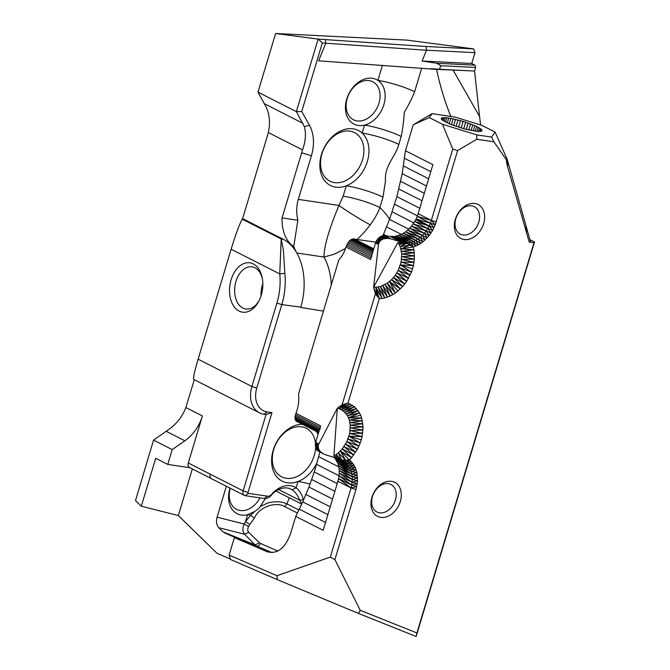 <?xml version="1.0" encoding="UTF-8"?>
<svg xmlns="http://www.w3.org/2000/svg" width="670" height="670" viewBox="0 0 670 670"><rect width="100%" height="100%" fill="white"/><g stroke="black" fill="none" stroke-linecap="round" stroke-linejoin="round"><path stroke-width="1" d="M325.252 39.455L325.821 43.165L322.303 42.989L318.258 39.103L425.978 46.498L473.665 48.893L406.765 40.091L275.621 33.5L257.958 92.117L296.366 111.622L318.124 39.095L275.621 33.5M473.665 48.893L474.996 52.645L426.547 50.208L422.067 61.012L436.698 63.248L440.885 65.71L439.445 69.261L474.544 71.028L475.616 67.461L475.03 65.183L471.739 63.508L474.996 52.645M479.578 116.546L474.544 71.028L453.046 70.023L479.578 116.546L480.599 124.997M507.173 159.502L506.57 161.905L507.232 159.502L530.431 241.409L529.208 242.021L534.015 242.733L534.518 242.021L529.945 239.701M534.518 242.021L416.171 636.5L358.484 613.435L360.226 610.303L416.933 632.974L534.015 242.733M401.514 242.197L404.027 242.791L399.144 244.458L406.59 243.269L394.571 236.493L390.191 236.426L401.447 242.138M401.213 242.305L399.144 244.458L400.158 246.585L406.59 243.269L392.352 236.602L404.027 242.791L408.918 243.009L394.571 236.493L401.355 234.492L405.727 231.837L411.589 226.175L415.785 219.634L426.48 225.061L414.789 221.519L427.787 228.495L413.273 223.914L426.187 230.974L411.589 226.175L424.411 233.286L409.764 228.261L422.469 235.413L407.796 230.153L420.4 237.331L405.727 231.837L418.222 239.006L403.575 233.286L415.953 240.429L401.355 234.492L413.633 241.577L399.094 235.43L411.279 242.44L396.824 236.1L408.918 243.009L413.633 241.577L420.4 237.331L424.411 233.286L429.076 226.359L415.785 219.634M404.027 242.791L390.191 236.426L384.756 235.622L390.987 238.889L387.051 238.285M336.709 458.314L339.213 459.092L336.131 454.536L333.903 455.943L336.918 457.769M336.549 458.029L336.131 454.536L341.574 460.014L345.444 459.972L343.551 460.918L341.574 460.014L338.283 452.878L336.131 454.536M339.213 459.092L341.574 460.014M340.737 459.679L345.385 462.107L349.346 460.039L345.444 459.972L338.283 452.878L342.228 448.883L346.918 441.572L349.698 433.381L350.284 425.19L349.405 420.157L347.562 415.76L343.182 410.794L339.389 408.8L337.295 408.239L318.166 445.265L315.394 443.657L315.662 447.903L316.885 450.081L323.149 453.657M379.036 241.518L379.454 241.77L378.517 244.073L373.625 287.154L375.368 293.971L379.312 298.661L375.862 287.237L373.625 287.154L377.277 296.291L375.862 287.237L380.476 286.492L387.344 283.192L391.556 279.691L395.241 275.337L398.231 270.345L401.096 262.163L401.757 253.955L400.158 246.585L409.889 245.12L406.59 243.269M409.889 245.12L408.918 243.009L413.264 246.962L409.889 245.12L400.936 248.897L413.934 249.826L411.279 242.44L415.727 246.099L413.633 241.577L418.172 244.96L415.953 240.429L420.567 243.545L418.222 239.006L422.879 241.878L420.4 237.331L425.107 239.977L422.469 235.413L427.209 237.858L424.411 233.286L429.169 235.547L426.187 230.974L430.969 233.059L427.787 228.495L432.594 230.43L429.185 225.882L415.852 219.643M429.076 226.359L430.375 223.177L417.251 216.385L415.961 219.299M429.185 225.882L416.12 218.998L430.375 223.177L431.329 220.397L418.164 213.713L417.251 216.385L431.329 220.397L452.736 149.05L457.635 150.566L435.232 224.827L430.375 223.177L434.018 227.674L429.185 225.882M387.788 238.26L383.541 235.58L379.815 236.979L376.716 240.321L375.435 243.193L378.491 244.316M387.302 238.302L382.294 235.798M386.347 238.688L381.037 236.267L384.664 238.587L379.815 236.979L382.671 239.156M382.21 239.508L378.667 237.917L381.054 240.145L377.62 239.039L380.359 240.748L379.48 241.728M379.597 241.803L376.716 240.321M379.454 242.188L375.979 241.719L378.877 242.967M401.43 242.649L397.905 242.532L399.144 244.458M378.667 243.872L375.979 241.719M382.386 239.265L380.359 240.748M386.992 238.235L383.65 238.838L379.815 236.979M383.65 238.838L382.411 239.299M389.588 238.562L383.541 235.58L384.756 235.622M401.514 242.113L390.987 238.889M281.207 238.956L283.393 250.27L284.851 273.335L279.75 273.904L281.207 238.956L283.234 239.257L242.632 218.638L242.247 219.174L281.207 238.956M231.1 279.834A24.949 16.432 98.5 0 1 247.481 262.724A24.949 16.432 98.5 0 1 262.188 277.682A24.949 16.432 98.5 0 1 258.645 301.542A24.949 16.432 98.5 0 1 237.021 309.733A24.949 16.432 98.5 0 1 231.1 279.834M262.372 278.645A21.323 14.045 -81.5 0 0 252.021 266.811A21.323 14.045 -81.5 0 0 235.991 281.35A21.323 14.045 -81.5 0 0 245.748 308.987A21.323 14.045 -81.5 0 0 259.097 300.679M266.04 414.562L271.961 412.653L248.034 492.408A0.905 0.67 116.9 0 0 248.453 493.363L267.514 496.202A5.444 4.003 116.9 0 0 271.643 494.318A24.949 18.333 -63.1 0 1 296.132 487.81L292.103 489.82A21.323 15.67 116.9 0 0 290.989 489.167A21.323 15.67 116.9 0 0 271.183 495.381A9.07 6.667 -63.1 0 1 264.29 498.514L245.228 495.683A4.539 3.333 -63.1 0 1 244.466 495.44A4.539 3.333 -63.1 0 1 243.143 490.892L266.04 414.562L264.014 414.261A26.314 19.338 -63.1 0 1 259.566 412.854A26.314 19.338 -63.1 0 1 251.895 386.481L276.911 303.1A50.803 33.467 -81.5 0 0 279.75 273.904L231.117 249.215C235.865 233.822 239.575 223.814 242.247 219.174M284.851 273.335A54.438 35.853 98.5 0 1 281.802 304.616L256.786 387.997A22.68 16.666 116.9 0 0 267.238 411.95L271.961 412.653M318.468 444.478L315.394 443.657L318.484 446.48M318.166 445.265L317.957 446.932M318.459 447.836L315.361 446.58L318.484 448.632L315.662 447.903L319.104 449.788M318.016 447.116L319.129 450.039M319.322 450.257L316.181 449.084L320.679 451.798L316.181 449.084M319.171 450.031L319.967 451.052M322.077 452.828L316.885 450.081L322.438 453.339M322.312 453.23L318.786 451.429M322.513 453.33L325.151 454.679M325.168 454.645L336.709 458.238M334.498 457.56L337.856 463.297L339.037 468.02L339.288 473.188L338.584 478.581L351.775 485.155L352.42 476.839L350.787 469.377L347.035 463.565L343.551 460.918M261.015 295.972A21.323 14.045 98.5 0 1 262.33 285.269A21.323 14.045 98.5 0 1 262.841 283.703M334.64 457.602L348.5 465.281L335.787 459.226L349.757 467.225L336.926 461.169L350.787 469.377L337.856 463.297L351.583 471.722L338.559 465.583L352.127 474.218L339.037 468.02L352.42 476.839L339.28 470.558L352.462 479.561L339.288 473.188L352.244 482.341L357.512 480.666L357.236 483.589L351.775 485.155L339.053 475.868L352.244 482.341L357.236 483.589L355.954 489.485L351.055 487.969L351.775 485.155L356.716 486.537L351.055 487.969L337.889 481.286L323.175 530.322L295.746 516.394L302.756 501.889L308.945 487.048L314.28 471.965L319.892 451.999M334.715 457.627L347.035 463.565L352.68 463.272L355.217 467.434L356.867 472.333L357.512 480.666L352.462 479.561L357.546 477.794L352.42 476.839L357.328 475.013L352.127 474.218L356.867 472.333L351.583 471.722L356.155 469.804L350.787 469.377L355.217 467.434L349.757 467.225L354.053 465.248L348.5 465.281L352.68 463.272L351.105 461.53L345.385 462.107L339.338 459.143M349.346 460.039L351.608 457.61L340.318 450.985L351.105 461.53L347.035 463.565L336.516 457.752M333.903 455.943L337.295 408.239L342.127 404.764L375.368 293.971M373.625 287.154L397.905 242.532M429.118 226.016L428.365 225.631M426.48 225.061L428.951 226.318M449.243 123.783L450.868 118.364L463.137 121.404L461.161 127.995M460.566 120.659L458.598 127.216M458.02 119.964L456.094 126.387M455.525 119.344L453.665 125.533M453.129 118.808L451.371 124.662M463.137 121.404L474.846 125.659L479.678 128.112L481.981 130.064L481.429 131.245L478.104 131.496L465.323 129.168L450.567 124.344L442.594 120.298L441.363 119.067L441.915 117.878L445.24 117.635L450.868 118.364M448.774 118.02L447.309 122.92M446.89 117.778L445.6 122.091M445.24 117.635L444.143 121.287M443.842 117.61L442.962 120.541M442.728 117.694L442.074 119.855M441.915 117.878L441.505 119.243M441.413 118.18L441.254 118.682M481.981 130.064L481.663 131.111M481.521 129.486L480.959 131.362M480.75 128.833L479.955 131.488M479.678 128.112L478.656 131.504M478.321 127.334L477.09 131.412M476.697 126.513L475.29 131.203M474.846 125.659L473.271 130.893M472.777 124.788L471.069 130.483M470.541 123.917L468.715 129.98M468.163 123.045L466.253 129.394M465.675 122.208L463.724 128.732M386.154 235.832L383.516 234.316L386.64 235.899M385.711 235.765L383.516 234.316L389.513 219.417L396.875 196.653L402.209 173.672L405.442 150.742L413.231 124.796L429.303 117.585L442.468 124.268L476.739 134.879L491.596 137.09L495.138 132.099L507.232 159.502M382.478 239.014L381.749 238.453M379.572 241.635L379.538 241.175M318.618 432.569L296.299 421.204L294.934 418.599L295.922 413.315A26.314 17.328 -81.5 0 0 298.502 394.236L338.827 259.834A26.314 17.328 -81.5 0 0 345.988 247.021L348.827 241.543L350.862 239.726L353.157 238.922L375.828 242.138M354.338 238.956L373.743 248.804M353.157 238.922L373.6 249.299M351.993 239.182L373.374 250.044M350.862 239.726L373.09 251.007M349.807 240.522L372.738 252.163M348.827 241.543L372.344 253.478M347.939 242.741L371.917 254.918M347.161 244.089L371.833 256.61M345.988 247.021L370.543 259.483L375.435 243.193M346.507 245.53L371.088 258.009M405.442 150.742L432.879 164.669L418.164 213.713M338.057 407.812L344.991 403.918L339.389 408.8L350.318 404.043L341.357 409.655L352.512 405.266L343.182 410.794L354.547 406.774L344.832 412.201L356.398 408.558L346.298 413.867L358.048 410.584L347.562 415.76L359.48 412.854L354.547 406.774L347.973 403.106L339.389 408.8M295.411 414.738L320.285 427.368M320.193 427.326L320.628 425.86L295.922 413.315M295.068 416.12L320.151 428.859M369.153 80.609A21.323 15.67 116.9 0 0 348.073 96.003A21.323 15.67 116.9 0 0 353.45 119.771A21.323 15.67 116.9 0 0 378.969 103.121A21.323 15.67 116.9 0 0 372.755 81.748A21.323 15.67 116.9 0 0 369.153 80.609M297.865 220.279L282.053 217.901A33.567 22.11 -81.5 0 0 293.753 246.51L297.865 220.279C296.19 213.01 296.333 206.042 298.309 199.384L338.986 205.43A27.219 2.127 -148.2 0 0 370.284 224.827L364.003 232.498L357.244 239.383M276.911 303.1L281.802 304.616L300.813 307.086A54.438 35.853 -81.5 0 0 296.81 253A54.438 35.853 -81.5 0 0 283.234 239.257M259.566 412.854L193.672 379.396C193.052 378.123 194.535 371.381 198.127 359.179L251.895 386.481L256.786 387.997M231.117 249.215L198.127 359.179M301.86 503.798L299.75 500.272C297.647 495.088 295.102 491.604 292.103 489.82M230.279 488.237A21.323 15.67 116.9 0 0 236.569 509.359A21.323 15.67 116.9 0 0 259.968 497.869M254.751 511.461L250.689 515.23L254.349 518.228C258.955 507.039 275.68 501.135 284.809 506.637L286.944 503.924C281.928 501.453 275.563 501.118 267.841 502.919L260.195 506.579M277.899 551.042L260.32 543.395A6.541 4.414 108.6 0 1 259.374 542.75L248.763 532.332C247.481 530.808 247.414 528.89 248.578 526.561A54.438 40.007 -63.1 0 1 249.868 524.401L245.496 521.721L250.655 515.222A27.21 4.397 16.7 0 0 247.607 514.702L254.742 511.444M249.868 524.401L254.349 518.228M296.299 421.204L318.627 432.535M295.629 420.517L318.719 432.234M295.177 419.638L318.887 431.681M294.934 418.599L319.121 430.885M294.909 417.418L319.423 429.864M315.394 443.657L315.738 442.158L318.56 444.026M318.351 446.706L315.269 445.148M322.739 453.431L317.764 450.877M478.79 222.097A15.427 11.331 116.9 0 0 474.293 206.636A15.427 11.331 116.9 0 0 455.834 218.68A15.427 11.331 116.9 0 0 460.324 234.14A15.427 11.331 116.9 0 0 478.79 222.097M372.47 496.537A15.427 11.331 116.9 0 0 376.967 511.997A15.427 11.331 116.9 0 0 395.426 499.946A15.427 11.331 116.9 0 0 390.928 484.485A15.427 11.331 116.9 0 0 372.47 496.537M429.303 117.585L432.083 113.666L455.047 117.083L481.973 125.416L495.138 132.099M529.208 242.021L507.416 166.093L506.914 164.041L507.425 160.767L506.57 161.905L506.378 159.703L493.882 141.805L476.789 139.26L476.739 134.879M506.57 161.905L506.914 164.041L507.676 161.989L507.416 166.093L507.977 163.187M351.608 457.61L342.228 448.883L353.71 454.989L343.97 446.597L355.636 452.191L345.544 444.143L357.378 449.252L346.918 441.572L358.902 446.187L348.073 438.892L360.209 443.029L361.281 439.813L349.003 436.153L360.209 443.029L357.378 449.252L351.608 457.61M361.281 439.813L362.102 436.564L349.698 433.381L362.679 433.306L350.142 430.601L362.989 430.073L350.343 427.862L363.048 426.899L350.284 425.19L362.839 423.809L349.966 422.611L362.378 420.835L349.405 420.157L361.658 417.996L360.695 415.333L348.601 417.871L361.658 417.996L363.048 426.899L362.102 436.564L349.003 436.153M375.862 287.237L381.992 298.468L379.312 298.661L347.973 403.106L342.127 404.764M397.963 291.098L389.505 281.559L395.434 293.024L387.344 283.192L392.821 294.683L385.099 284.566L390.149 296.073L382.805 285.671L387.436 297.17L380.476 286.492L384.706 297.974L378.156 287.011L381.992 298.468L384.706 297.974L390.149 296.073L395.434 293.024L402.67 286.542L406.765 281.182L411.455 272.079L413.432 265.613L414.412 259.123L413.934 249.826L401.472 251.359L414.353 252.825L401.757 253.955L414.512 255.932L401.791 256.635L414.412 259.123L401.565 259.382L414.052 262.355L401.096 262.163L413.432 265.613L400.375 264.935L412.569 268.863M400.375 264.935L411.455 272.079L399.412 267.673L410.107 275.219L398.231 270.345L408.541 278.259L396.833 272.908L406.765 281.182L395.241 275.337L404.806 283.946L393.474 277.606L402.67 286.542L391.556 279.691L400.384 288.929L389.505 281.559M400.936 248.897L413.264 246.962L418.172 244.96L422.879 241.878L429.169 235.547L432.594 230.43L435.232 224.827L431.329 220.397L436.229 221.912M432.083 113.666L413.231 124.796M442.468 124.268L452.736 149.05M404.605 158.363L430.785 171.654M403.524 166.009L428.649 178.764M402.209 173.672L426.48 185.992M400.66 181.344L424.278 193.337M398.885 189.007L422.05 200.766M396.875 196.653L419.797 208.295M394.638 204.283L417.435 215.849M392.185 211.871L413.918 222.901M389.513 219.417L408.784 229.199M386.623 226.896L401.456 234.433M387.905 238.378L382.813 235.714L383.516 234.316M315.738 442.158L319.866 428.398M338.819 466.915L318.727 456.714M339.062 475.75L316.617 464.352M337.194 483.598L314.28 471.965M334.891 491.294L311.717 479.536M332.563 499.041L308.945 487.048M330.226 506.83L305.956 494.502M327.881 514.644L302.756 501.889M325.528 522.483L299.348 509.192M343.166 196.184L346.273 185.825C352.571 183.279 357.931 178.773 362.361 172.307L362.277 172.282A30.845 22.671 116.9 0 0 362.102 133.062A30.845 22.671 116.9 0 0 323.911 148.288A30.845 22.671 116.9 0 0 335.662 187.148A30.845 22.671 116.9 0 0 346.273 185.825A27.219 4.397 -163.3 0 1 382.989 197.189L379.882 207.549A27.219 4.397 -163.3 0 0 343.166 196.184L338.986 205.43C329.096 228.897 324.096 246.108 323.978 257.046L296.81 253A54.438 35.853 98.5 0 1 293.753 246.51M345.527 248.461L334.229 254.232L323.978 257.046A54.438 35.853 -81.5 0 1 331.265 285.035M265.404 498.564L260.186 506.562C259.533 507.868 257.707 509.485 254.726 511.419M317.22 462.158A30.845 22.671 -63.1 0 1 298.024 481.504L296.132 487.81C299.356 490.189 301.776 494.125 303.418 499.611L299.75 500.272L278.628 489.552M310.051 484.05A27.219 4.397 -163.3 0 0 298.024 481.504A30.845 22.671 -63.1 0 1 273.201 450.257A30.845 22.671 -63.1 0 1 302.354 424.311M303.418 499.611L303.552 500.046M316.207 431.346A30.845 22.671 -63.1 0 1 318.074 434.378M315.486 443.247A27.219 20 116.9 0 0 306.291 428.289A27.219 20 116.9 0 0 273.712 449.545A27.219 20 116.9 0 0 281.643 476.822A27.219 20 116.9 0 0 314.222 455.567A27.219 20 116.9 0 0 315.612 447.661M282.053 217.901L302.547 149.912C305.654 141.136 306.24 133.389 304.322 126.655L309.448 125.29A39.924 29.338 116.9 0 1 311.391 155.775L298.309 199.384M382.436 65.283L377.905 80.392A24.949 18.333 116.9 0 0 372.369 78.29A24.949 18.333 116.9 0 0 345.829 102.946A24.949 18.333 116.9 0 0 364.488 125.114A24.949 18.333 116.9 0 0 383.868 104.637A24.949 18.333 116.9 0 0 377.905 80.392A27.219 4.397 -163.3 0 1 414.621 91.765C411.656 99.018 408.223 105.835 404.32 112.208C403.826 120.365 402.787 128.456 401.204 136.487A27.219 4.397 16.7 0 0 364.488 125.114L362.102 133.062A27.219 4.397 16.7 0 1 398.817 144.427C395.208 157.333 384.203 165.758 385.493 180.9L382.989 197.189M362.47 159.887A27.219 20 116.9 0 0 354.539 132.601A27.219 20 116.9 0 0 324.38 147.819A27.219 20 116.9 0 0 329.891 181.143A27.219 20 116.9 0 0 334.498 182.6A27.219 20 116.9 0 0 362.47 159.887M389.622 219.107A108.875 71.715 98.5 0 0 379.882 207.549C378.039 212.758 374.84 218.521 370.284 224.827M322.303 42.989L301.743 111.538L296.366 111.622L304.322 126.655M301.743 111.538L309.448 125.29M257.958 92.117L266.291 107.351C269.667 114.813 270.353 123.213 268.36 132.551L242.632 218.638M211.553 478.69L189.61 467.543A4.539 3.333 -63.1 0 1 188.287 462.995L202.399 415.953A36.289 26.666 -63.1 0 1 184.87 440.793L172.207 449.595L153.556 440.123L169.887 428.7C177.257 423.122 182.583 416.07 185.858 407.553L194.3 379.714M230.028 488.112A24.949 18.333 116.9 0 0 247.607 514.702L245.496 521.721A58.064 42.671 116.9 0 0 244.131 524.024C242.331 528.22 242.507 531.628 244.651 534.25L255.144 544.944A9.497 5.435 -69.9 0 0 256.392 545.899L272.028 552.633M248.578 526.561L244.131 524.024L217.072 517.173L226.351 486.244M248.763 532.332L244.651 534.25L218.805 527.709C216.536 525.104 215.958 521.595 217.072 517.173M259.374 542.75L255.144 544.944L223.077 531.888L218.805 527.709M260.32 543.395C259.349 545.464 258.042 546.301 256.392 545.899L223.077 531.888M295.746 516.394L290.596 533.563C285.202 548.236 277.439 554.308 267.305 551.787L267.606 551.904M355.954 489.485L334.908 559.634L330.318 557.097L351.055 487.969L338.584 478.581L337.889 481.286M483.681 223.613A19.053 14.003 116.9 0 0 467.091 204.852A19.053 14.003 116.9 0 0 457.736 236.041A19.053 14.003 116.9 0 0 483.681 223.613M400.325 501.462A19.053 14.003 116.9 0 0 383.734 482.702A19.053 14.003 116.9 0 0 374.371 513.898A19.053 14.003 116.9 0 0 400.325 501.462M457.635 150.566L476.789 139.26M491.596 137.09L493.882 141.805M506.855 159.561L506.378 159.703M360.695 415.333L359.48 412.854L348.601 417.871M325.821 43.165L318.577 60.819L436.547 69.42L453.046 70.023M172.207 449.595L167.76 464.427L189.97 467.727M167.76 464.427L155.691 458.297L141.32 506.193L135.508 500.524L153.556 440.123M229.132 555.095L230.581 559.517L277.313 579.65L276.961 575.697L229.132 555.095L234.374 537.608L249.014 543.462L224.676 532.985M234.374 537.608L267.012 551.661M276.961 575.697L330.318 557.097M334.908 559.634L360.226 610.303M450.877 116.463C445.14 102.602 440.366 86.924 436.547 69.42M430.751 68.658L439.445 69.261M426.405 50.258L325.679 43.215M425.978 46.498L426.547 50.208M192.349 468.933L178.354 515.565L141.32 506.193M416.171 636.5L416.933 632.974M230.438 559.082L217.063 553.328L178.354 515.565M277.313 579.65L358.484 613.435M440.885 65.71L475.616 67.461M475.03 65.183L436.698 63.248M422.067 61.012L471.739 63.508M379.857 241.535L377.62 239.039M340.318 450.985L345.444 459.972L345.385 462.107M320.285 427.343L320.193 428.44M267.238 411.95L264.014 414.261M271.643 494.318L271.183 495.381M248.034 492.408L243.143 490.892L210.221 474.176M248.453 493.363L245.228 495.683M267.514 496.202L264.29 498.514M244.466 495.44L211.544 478.723A4.539 3.333 -63.1 0 1 210.229 474.159L188.287 462.995M323.426 311.148L300.713 307.421M284.809 506.637L297.421 513.036M301.601 152.743L311.391 155.775M302.547 149.912L268.36 132.551M302.89 123.272L264.483 103.766M166.21 431.321L184.87 440.793M202.399 415.953L185.858 407.553M526.017 226.033L526.645 233.11M401.204 136.487L398.817 144.427M421.74 68.03L414.621 91.765M298.937 510.004L286.944 503.915L289.289 497.793M276.015 491.051L301.718 504.1"/></g></svg>
